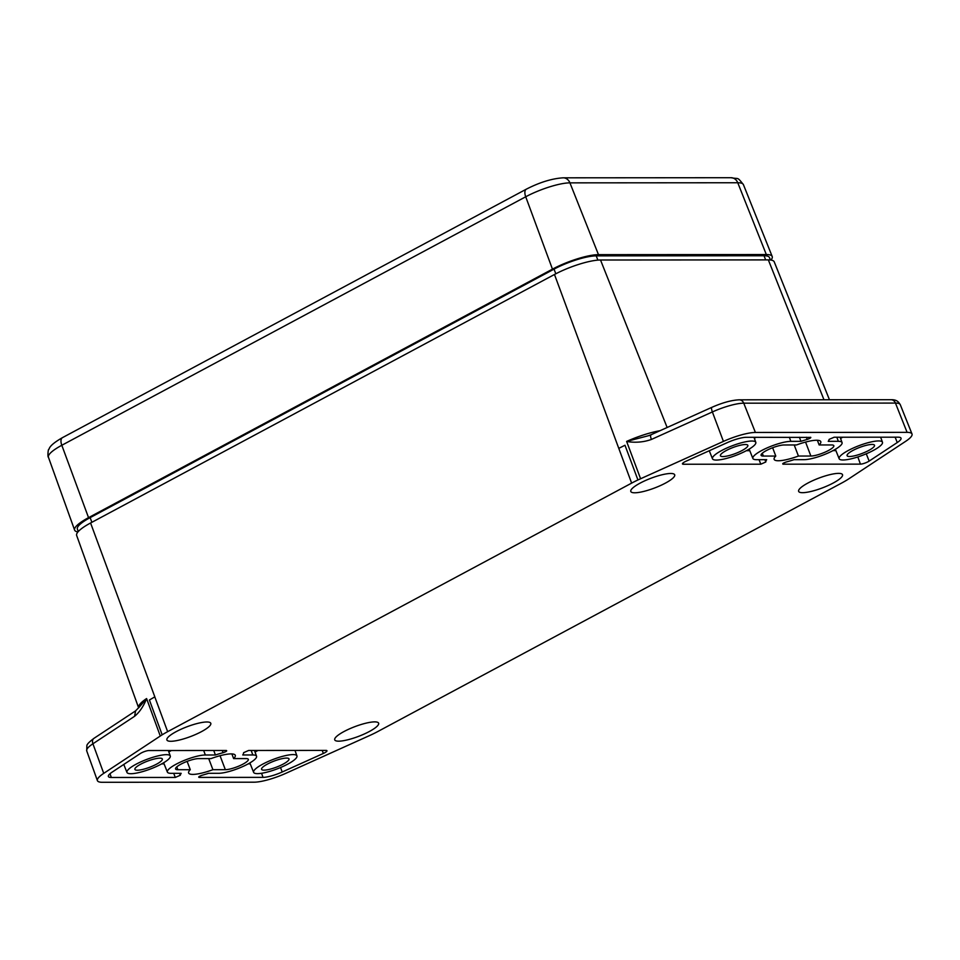 <?xml version="1.0" encoding="UTF-8"?>
<svg xmlns="http://www.w3.org/2000/svg" width="960" height="960" viewBox="0 0 960 960"><rect width="100%" height="100%" fill="white"/><g stroke="black" fill="none" stroke-linecap="round" stroke-linejoin="round"><path stroke-width="1.44" d="M721.632 450.552A23.172 5.136 -20.8 0 1 743.376 442.284A23.172 5.136 -20.8 0 1 755.796 442.344A23.172 5.136 -20.8 0 1 746.64 450.54A23.172 5.136 -20.8 0 1 724.98 458.796A23.172 5.136 -20.8 0 1 712.488 458.796A23.172 5.136 -20.8 0 1 721.632 450.552M848.304 450.48A23.172 5.136 -20.8 0 1 870.036 442.2A23.172 5.136 -20.8 0 1 882.468 442.26A23.172 5.136 -20.8 0 1 873.3 450.456A23.172 5.136 -20.8 0 1 851.64 458.712A23.172 5.136 -20.8 0 1 839.148 458.712A23.172 5.136 -20.8 0 1 848.304 450.48M262.788 764.112A23.172 5.136 -20.8 0 1 284.52 755.844A23.172 5.136 -20.8 0 1 296.952 755.904A23.172 5.136 -20.8 0 1 287.784 764.1A23.172 5.136 -20.8 0 1 266.124 772.356A23.172 5.136 -20.8 0 1 253.632 772.356A23.172 5.136 -20.8 0 1 262.788 764.112M136.116 764.196A23.172 5.136 -20.8 0 1 157.86 755.928A23.172 5.136 -20.8 0 1 170.28 755.988A23.172 5.136 -20.8 0 1 161.124 764.184A23.172 5.136 -20.8 0 1 139.464 772.44A23.172 5.136 -20.8 0 1 126.972 772.44A23.172 5.136 -20.8 0 1 136.116 764.196M176.172 731.64A23.472 5.196 159.2 0 0 166.896 739.956A23.472 5.196 159.2 0 0 179.496 740.004A23.472 5.196 159.2 0 0 201.504 731.628A23.472 5.196 159.2 0 0 210.78 723.288A23.472 5.196 159.2 0 0 198.144 723.276A23.472 5.196 159.2 0 0 176.172 731.64M344.004 731.532A23.472 5.196 159.2 0 0 334.728 739.848A23.472 5.196 159.2 0 0 347.328 739.896A23.472 5.196 159.2 0 0 369.336 731.52A23.472 5.196 159.2 0 0 378.612 723.18A23.472 5.196 159.2 0 0 365.976 723.168A23.472 5.196 159.2 0 0 344.004 731.532M807.912 483.036A23.472 5.196 159.2 0 0 798.636 491.352A23.472 5.196 159.2 0 0 811.236 491.4A23.472 5.196 159.2 0 0 833.244 483.012A23.472 5.196 159.2 0 0 842.52 474.684A23.472 5.196 159.2 0 0 829.884 474.66A23.472 5.196 159.2 0 0 807.912 483.036M640.08 483.144A23.472 5.196 159.2 0 0 630.804 491.46A23.472 5.196 159.2 0 0 643.404 491.508A23.472 5.196 159.2 0 0 665.412 483.12A23.472 5.196 159.2 0 0 674.688 474.78A23.472 5.196 159.2 0 0 662.052 474.768A23.472 5.196 159.2 0 0 640.08 483.144M868.092 461.712A5.868 1.296 159.2 0 0 869.148 461.088L897.252 442.548A17.604 3.9 159.2 0 0 901.032 438.156A17.604 3.9 159.2 0 0 898.092 437.184L834.12 437.232L829.116 439.404A33.744 7.476 159.2 0 1 828.252 441.336L838.332 441.324A22.296 4.944 -20.8 0 1 842.064 442.596A22.296 4.944 -20.8 0 1 828.324 452.892A22.296 4.944 -20.8 0 1 804.108 459.66L794.016 459.672A33.744 7.476 159.2 0 1 786.276 461.976C783.204 463.044 782.124 463.776 783.048 464.184L860.424 464.136A5.868 1.296 159.2 0 0 868.092 461.712M180.312 775.26A33.744 7.476 159.2 0 1 181.176 773.328L171.084 773.328A22.296 4.944 -20.8 0 1 167.376 772.104A22.296 4.944 -20.8 0 1 176.184 764.172A22.296 4.944 -20.8 0 1 205.32 754.992L215.4 754.992A33.744 7.476 159.2 0 1 223.152 752.676C226.224 751.62 227.292 750.888 226.368 750.48L149.004 750.528A5.868 1.296 159.2 0 0 140.28 753.564L112.176 772.104A17.604 3.9 159.2 0 0 108.384 776.472A17.604 3.9 159.2 0 0 111.336 777.468L175.308 777.432L180.312 775.26L179.556 773.328M324.648 752.82A5.868 1.296 159.2 0 0 326.964 750.732A5.868 1.296 159.2 0 0 325.98 750.408L248.616 750.468L243.612 752.664A33.744 7.476 159.2 0 1 242.736 754.968L252.816 754.968A22.296 4.944 -20.8 0 1 256.548 756.24A22.296 4.944 -20.8 0 1 242.808 766.536A22.296 4.944 -20.8 0 1 218.592 773.304L208.5 773.304A33.744 7.476 159.2 0 1 202.164 775.236C199.152 776.304 198.12 777.036 199.056 777.408L263.028 777.372A17.604 3.9 159.2 0 0 282.216 771.996L323.376 753.444A5.868 1.296 159.2 0 0 324.648 752.82M764.904 459.684L765.816 461.988A33.744 7.476 159.2 0 1 766.692 459.684L756.6 459.696A22.296 4.944 -20.8 0 1 752.88 458.46A22.296 4.944 -20.8 0 1 761.688 450.528A22.296 4.944 -20.8 0 1 790.836 441.36L800.916 441.348A33.744 7.476 159.2 0 1 807.264 439.416L806.34 437.244M784.08 444.972A13.5 2.988 159.2 0 0 766.44 450.528A13.5 2.988 159.2 0 0 761.1 455.316A13.5 2.988 159.2 0 0 763.356 456.072L775.788 456.06A24.948 5.532 159.2 0 0 774.156 459.36A24.948 5.532 159.2 0 0 798.432 456.048L810.864 456.036A13.5 2.988 159.2 0 0 825.54 451.944A13.5 2.988 159.2 0 0 833.832 445.704A13.5 2.988 159.2 0 0 831.576 444.948L819.144 444.948A24.948 5.532 159.2 0 0 820.788 441.648A24.948 5.532 159.2 0 0 796.512 444.96L784.08 444.972M868.716 450.468A14.676 3.252 -20.8 0 1 854.976 455.7A14.676 3.252 -20.8 0 1 847.092 455.676A14.676 3.252 -20.8 0 1 852.888 450.468A14.676 3.252 -20.8 0 1 866.628 445.236A14.676 3.252 -20.8 0 1 874.524 445.26A14.676 3.252 -20.8 0 1 868.716 450.468M742.056 450.54A14.676 3.252 -20.8 0 1 728.304 455.772A14.676 3.252 -20.8 0 1 720.42 455.76A14.676 3.252 -20.8 0 1 726.216 450.552A14.676 3.252 -20.8 0 1 739.956 445.32A14.676 3.252 -20.8 0 1 747.852 445.332A14.676 3.252 -20.8 0 1 742.056 450.54M242.988 764.136A13.5 2.988 159.2 0 0 248.328 759.336A13.5 2.988 159.2 0 0 246.06 758.592L233.628 758.592A24.948 5.532 159.2 0 0 235.272 755.292A24.948 5.532 159.2 0 0 210.996 758.604L198.564 758.616A13.5 2.988 159.2 0 0 183.876 762.72A13.5 2.988 159.2 0 0 175.584 768.96A13.5 2.988 159.2 0 0 177.84 769.716L190.272 769.704A24.948 5.532 159.2 0 0 188.64 773.004A24.948 5.532 159.2 0 0 212.916 769.692L225.348 769.68A13.5 2.988 159.2 0 0 242.988 764.136M283.2 764.1A14.676 3.252 -20.8 0 1 269.46 769.344A14.676 3.252 -20.8 0 1 261.576 769.32A14.676 3.252 -20.8 0 1 267.372 764.112A14.676 3.252 -20.8 0 1 281.112 758.88A14.676 3.252 -20.8 0 1 289.008 758.904A14.676 3.252 -20.8 0 1 283.2 764.1M156.54 764.184A14.676 3.252 -20.8 0 1 142.8 769.416A14.676 3.252 -20.8 0 1 134.904 769.404A14.676 3.252 -20.8 0 1 140.7 764.196A14.676 3.252 -20.8 0 1 154.44 758.964A14.676 3.252 -20.8 0 1 162.336 758.976A14.676 3.252 -20.8 0 1 156.54 764.184M368.832 735.9L286.008 773.244A29.34 6.504 -20.8 0 1 254.028 782.196L102.324 782.292A29.34 6.504 -20.8 0 1 97.404 780.624A29.34 6.504 -20.8 0 1 103.728 773.364L160.284 736.032A39.204 8.688 -20.8 0 1 162.168 734.82A38.736 8.58 -20.8 0 1 167.652 731.664L631.632 483.12A38.736 8.58 -20.8 0 1 637.932 479.964A39.204 8.688 -20.8 0 1 640.584 478.752L723.42 441.408A29.34 6.504 -20.8 0 1 755.4 432.456L907.092 432.36A29.34 6.504 -20.8 0 1 912 433.98A29.34 6.504 -20.8 0 1 905.7 441.3L849.132 478.62A39.204 8.688 -20.8 0 1 847.248 479.832A38.736 8.58 -20.8 0 1 841.776 482.988L377.796 731.532A38.736 8.58 -20.8 0 1 371.484 734.688A39.204 8.688 -20.8 0 1 368.832 735.9M810.828 437.412L746.388 437.292A17.604 3.9 159.2 0 0 727.2 442.656L686.052 461.208A5.868 1.296 159.2 0 0 682.452 463.908A5.868 1.296 159.2 0 0 683.436 464.244L760.812 464.196L765.816 461.988M810.372 437.244C811.296 437.628 810.264 438.348 807.264 439.416M890.976 399.72C897.228 399.54 898.632 402.228 900.264 404.664A28.776 6.372 159.2 0 0 895.452 403.08A5.868 4.944 90 0 0 890.976 399.72L739.284 399.816C731.592 400.152 722.472 402.66 711.9 407.316A5.868 1.512 65.7 0 0 712.38 411.948L651.396 439.452C643.656 442.212 635.4 442.896 626.652 441.504L640.584 478.752M651.396 439.452C650.28 436.248 650.256 434.7 651.288 434.82M711.9 407.316L651 434.772M631.632 483.12L554.484 274.488A35.208 7.8 -20.8 0 1 600.516 260.004L768.348 259.896A35.208 7.8 -20.8 0 1 774.228 261.84L829.464 399.756M648.54 435.696L626.616 441.42A38.496 8.532 -20.8 0 1 659.988 430.716M554.484 274.488L90.576 522.996A35.208 7.8 159.2 0 0 76.656 535.452L138.636 707.868A38.496 8.532 -20.8 0 1 146.568 698.568L138.636 707.868M233.628 758.592L231.852 753.912M190.272 769.704L187.116 761.376M212.916 769.692L208.704 758.604M146.592 698.616C143.496 706.404 139.488 712.296 134.568 716.304L135.6 710.868L93.948 738.348A5.868 4.068 56.6 0 0 92.916 743.784A28.776 6.372 159.2 0 0 86.724 750.912L86.868 745.656C86.892 744.348 89.244 741.912 93.948 738.348M772.632 447.732L775.788 456.06M798.432 456.048L794.22 444.972M819.144 444.948L817.368 440.268M160.284 736.032L146.616 698.604M799.416 437.256L800.916 441.348M213.756 750.48L215.4 754.992M222.204 750.48L223.152 752.676M770.388 259.992L769.464 257.556A32.28 7.152 159.2 0 0 764.064 255.756L596.232 255.864A32.28 7.152 159.2 0 0 554.04 269.136L90.132 517.644A32.28 7.152 159.2 0 0 77.376 529.092L78.3 531.528M77.94 531.936A35.208 7.8 -20.8 0 1 74.616 530.112A35.208 7.8 -20.8 0 1 88.548 517.644L552.456 269.148A35.208 7.8 -20.8 0 1 598.476 254.652L766.32 254.544A35.208 7.8 -20.8 0 1 772.2 256.488A35.208 7.8 -20.8 0 1 770.928 260.064M754.344 438.288A22.56 4.992 -20.8 0 1 756.144 437.28M168.828 751.932A22.56 4.992 -20.8 0 1 170.94 750.756A22.56 4.992 -20.8 0 1 171.396 750.516M258 750.456A23.424 5.184 159.2 0 0 257.544 750.696A23.424 5.184 159.2 0 0 255.06 752.1M842.748 437.22A23.424 5.184 159.2 0 0 840.576 438.456M869.148 461.088L866.268 453.804M739.284 399.816A5.868 4.944 90 0 1 743.748 403.176A28.776 6.372 159.2 0 0 712.38 411.948L723.42 441.408M667.128 427.5L600.516 260.004M618.78 448.356L624.984 445.248L637.932 479.964M768.348 259.896L823.968 399.756M167.652 731.664L154.8 696.888A38.544 8.544 -20.8 0 1 154.836 696.876L90.576 522.996M907.092 432.36L895.452 403.08L743.748 403.176L755.4 432.456M177.84 769.716L176.772 766.896M225.348 769.68L220.044 755.724M134.568 716.304L92.916 743.784L103.728 773.364M763.356 456.072L762.288 453.252M810.864 456.036L805.56 442.08M154.8 696.888L149.412 699.996L162.168 734.82M683.436 464.244L682.992 463.008M759.036 459.684L760.812 464.196M746.388 450.672L749.772 450.672M790.836 441.36L789.348 437.256M323.376 753.444L322.2 750.42M282.216 771.996L280.512 767.544M263.028 777.372L261.552 773.28M248.244 763.848L250.224 763.848M252.816 754.968L251.184 750.456M205.32 754.992L203.688 750.492M173.7 773.328L175.308 777.432M111.336 777.468L109.98 773.748M161.628 763.908L164.088 763.908M838.332 441.324L836.844 437.232M897.252 442.548L895.14 437.196M860.424 464.136L857.82 456.96M832.992 450.624L835.908 450.612M765.636 259.896L764.064 255.756M597.852 260.124L596.232 255.864M555.804 273.792L554.04 269.136M91.896 522.288L90.132 517.644M74.616 530.112L48.432 457.248A33.828 7.5 -20.8 0 1 61.812 445.272L88.548 517.644M48.432 457.248C47.52 457.428 48.072 448.932 48.78 449.448C49.536 448.92 48.276 445.728 62.448 437.652A8.808 4.332 61.8 0 0 61.812 445.272L525.72 196.776L552.456 269.148M563.22 177.816A8.808 7.416 90 0 1 569.928 182.856L737.76 182.748A8.808 7.416 90 0 0 731.052 177.708L563.22 177.816C552.012 178.524 539.724 182.304 526.356 189.156A8.808 4.332 61.8 0 0 525.72 196.776A33.828 7.5 -20.8 0 1 569.928 182.856L598.476 254.652M731.052 177.708C739.236 179.4 736.752 176.256 743.412 184.62A33.828 7.5 -20.8 0 0 737.76 182.748L766.32 254.544M755.796 442.344L753.984 437.28M882.468 442.26L880.644 437.196M296.952 755.904L294.984 750.432M170.28 755.988L168.324 750.516M167.376 772.104L163.632 762.768M752.88 458.46L749.148 449.124M86.724 750.912L97.404 780.624M900.264 404.664L912 433.98M256.548 756.24L254.472 750.456M842.064 442.596L840.132 437.232M126.972 772.44L123.768 764.46M253.632 772.356L249.864 762.936M839.148 458.712L835.38 449.292M712.488 458.796L709.26 450.744M135.588 710.844L139.296 707.052M650.88 434.808L648.456 435.72M743.412 184.62L772.2 256.488M526.356 189.156L62.448 437.652"/></g></svg>
